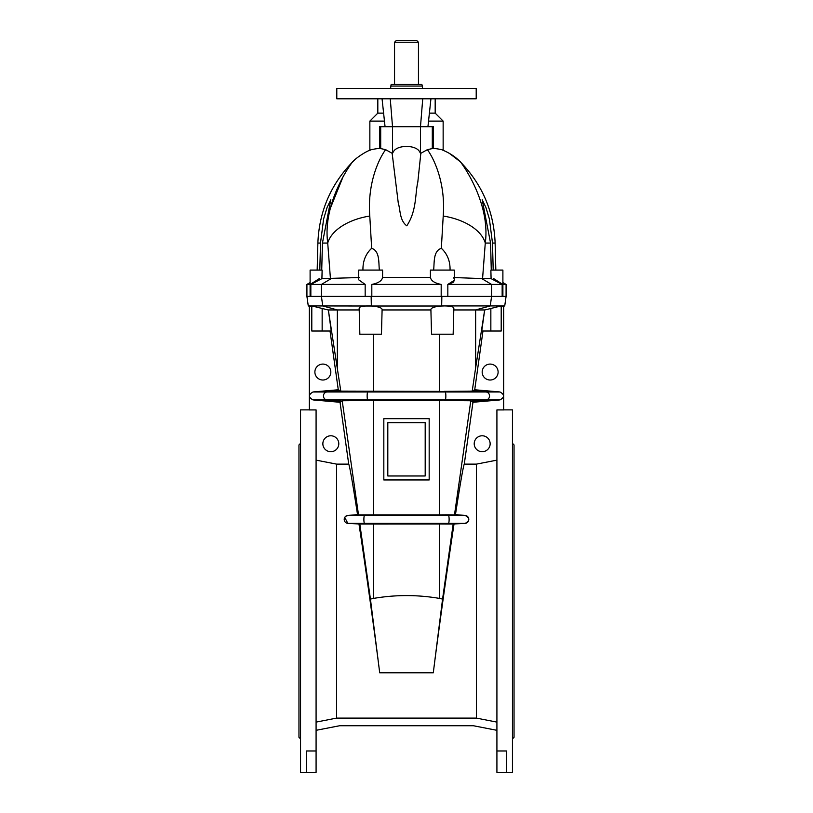 <?xml version="1.0" encoding="UTF-8"?>
<svg xmlns="http://www.w3.org/2000/svg" width="813" height="813" viewBox="0 0 813 813"><rect width="100%" height="100%" fill="white"/><g stroke="black" fill="none" stroke-linecap="round" stroke-linejoin="round"><path stroke-width="1.22" d="M300.546 738.895L298.96 737.3L298.96 444.935L300.546 443.339M309.316 409.884L300.546 409.884L300.546 772.35L316.084 772.35L316.084 409.925L309.316 409.925L309.316 306.206L311.796 306.867L311.796 305.942L311.796 331.023L331.257 331.023L328.33 309.946L340.799 391.124L439.518 391.388L439.518 334.204M337.354 367.801L337.354 309.946L359.204 309.946M368.878 400.514L342.202 400.758L358.513 514.863L439.518 514.863L439.518 400.504L368.878 400.514L367.75 399.915A3.984 0.65 -90 0 1 367.151 395.941A3.984 0.65 -90 0 1 367.75 391.978L313.005 391.978C308.29 394.62 308.29 397.262 313.005 399.915L340.037 402.283L342.009 401.256L326.999 399.915L313.005 399.915M365.809 524.029L359.813 524.009L370.433 599.079L373.482 598.419C395.494 594.649 417.506 594.649 439.518 598.419L439.518 523.979L365.809 524.029L364.519 523.389A3.984 0.701 -90 0 1 363.878 519.426A3.984 0.701 -90 0 1 364.519 515.452L347.842 515.452L345.667 516.336M382.1 309.946L430.9 309.946M453.969 524.365C447.597 566.133 437.912 635.614 433.299 672.788L379.701 672.788C375.088 635.614 365.403 566.133 359.031 524.365M344.742 517.434L347.842 523.389A3.984 3.984 0 0 1 344.204 519.426A3.984 3.984 0 0 1 347.842 515.452L358.513 514.863M433.299 672.788L442.567 599.079L453.187 524.009L465.158 523.389A3.984 3.984 0 0 0 468.796 519.426A3.984 3.984 0 0 0 465.158 515.452C469.975 518.074 469.975 520.716 465.158 523.389A3.984 3.984 0 0 0 468.796 519.426A3.984 3.984 0 0 0 465.158 515.452L455.453 514.609C460.321 483.125 463.258 466.296 464.274 464.121L476.428 464.121L476.428 718.113L336.572 718.113L336.572 464.121L348.726 464.121C349.742 466.296 352.679 483.125 357.547 514.609L347.842 515.452A3.984 3.984 0 0 0 344.204 519.426A3.984 3.984 0 0 0 347.842 523.389L359.813 524.009M348.726 464.121L340.037 402.283M439.518 400.504L445.25 399.915L326.999 399.915A3.984 3.892 -90 0 1 326.999 391.978L340.535 390.768L338.279 389.762L330.027 331.023M364.813 284.357L321.42 284.418L321.42 296.369L322.731 305.922L337.354 309.946L328.33 309.946M442.567 599.079L439.518 598.419M379.701 672.788L370.433 599.079M371.145 296.369L371.338 305.922L368.421 305.922C362.578 305.993 359.488 306.714 359.153 308.086L359.844 334.204L381.46 334.204L382.11 309.428C381.653 307.68 378.075 306.531 371.378 306.013L311.857 305.922L328.31 310.007M322.852 443.746A7.967 7.967 0 0 0 334.804 450.646A7.967 7.967 0 0 0 334.804 436.845A7.967 7.967 0 0 0 322.852 443.746M314.885 372.049A7.967 7.967 0 0 0 326.836 378.949A7.967 7.967 0 0 0 326.836 365.149A7.967 7.967 0 0 0 314.885 372.049M338.279 389.762L313.005 391.978M336.572 464.121L316.084 460.138M430.89 309.428C431.347 307.68 434.925 306.531 441.622 306.013L444.579 305.922C450.422 305.993 453.512 306.714 453.847 308.086L453.156 334.204L431.54 334.204L430.89 309.428M371.378 306.013L441.622 306.013M441.185 284.418L441.185 296.369L371.815 296.369L371.815 284.418C378.319 283.158 381.907 280.82 382.557 277.416L382.598 272.457L382.557 277.416L430.443 277.416L430.402 272.457L430.443 277.416C431.114 280.831 434.691 283.168 441.185 284.418L371.815 284.418M359.407 277.528L321.907 278.635L322.131 270.079L310.109 270.079L310.109 296.369L365.169 296.369L365.169 284.418L358.706 279.824L358.706 270.079L382.598 270.079L382.598 272.243M311.796 306.867L311.857 305.922L308.269 305.922L306.918 296.369L310.109 296.369M336.572 718.113L316.084 722.107M306.521 772.35L306.521 750.968L316.084 750.968M368.878 391.368L367.75 391.978L445.25 391.978L439.518 391.388M316.084 730.318L339.58 725.745L473.42 725.745L496.916 730.318M476.428 718.113L496.916 722.107M365.809 514.812L364.519 515.452L448.481 515.452L447.191 514.812L439.518 514.863M439.518 523.979L447.191 524.029L448.481 523.389A3.984 0.701 -90 0 0 449.122 519.426A3.984 0.701 -90 0 0 448.481 515.452L465.158 515.452L454.487 514.863L470.798 400.758L444.122 400.514M512.454 738.895L514.04 737.3L514.04 444.935L512.454 443.339M503.684 409.884L512.454 409.884L512.454 772.35L496.916 772.35L496.916 409.925L503.684 409.925L503.684 306.206L501.204 306.867L501.204 305.942L501.204 331.023L481.743 331.023L484.67 309.946L475.646 367.801L475.646 309.946L453.796 309.946M444.122 391.368L472.201 391.124L475.646 367.801M447.191 514.812L454.487 514.863M453.187 524.009L447.191 524.029M470.798 400.758L472.963 402.283L464.274 464.121M482.973 331.023L474.721 389.762L472.201 391.124M454.254 280.333L447.831 284.418L491.58 284.418L481.703 278.574L491.093 278.635L502.16 284.418L491.58 284.418L491.58 296.369L490.269 305.922L475.646 309.946L484.67 309.946M441.855 296.369L441.662 305.922L501.143 305.922L484.69 310.007M490.148 443.746A7.967 7.967 0 0 1 478.196 450.646A7.967 7.967 0 0 1 478.196 436.845A7.967 7.967 0 0 1 490.148 443.746M498.115 372.049A7.967 7.967 0 0 1 486.164 378.949A7.967 7.967 0 0 1 486.164 365.149A7.967 7.967 0 0 1 498.115 372.049M476.428 464.121L496.916 460.138M474.721 389.762L499.995 391.978C504.71 394.62 504.71 397.262 499.995 399.915L472.963 402.283M502.16 284.418L502.16 296.369L441.185 296.369M501.204 306.867L501.143 305.922L504.731 305.922L506.082 296.369L502.16 296.369M506.479 772.35L506.479 750.968L496.916 750.968M429.173 418.675L383.827 418.675L383.827 479.955L429.173 479.955L429.173 418.675M387.811 475.971L425.189 475.971L425.189 422.658L387.811 422.658L387.811 475.971M382.059 98.8L385.057 126.686L427.943 126.686L430.941 98.8M336.795 88.444L476.205 88.444L476.205 98.8L336.795 98.8L336.795 88.444M369.854 150.293L369.854 121.107L384.468 121.107M369.854 121.107L377.821 113.139L383.624 113.139M428.532 121.107L443.146 121.107L443.146 150.293M429.376 113.139L435.179 113.139L443.146 121.107M392.242 154.023A15.132 14.055 0 0 1 394.193 150.578C398.888 145.08 414.081 145.06 418.807 150.578A15.132 14.055 0 0 1 420.758 154.023L417.821 182.031C415.057 193.809 416.805 210.933 406.774 225.821C399.427 220.232 400.463 209.876 398.268 202.996L392.242 154.023M380.098 281.196L380.667 280.709M381.734 279.469L382.242 278.544M319.285 278.635L310.21 284.418M321.907 278.635L310.84 284.418L310.84 296.369M365.169 296.369L371.815 296.369M491.093 278.635L490.869 270.079L502.891 270.079L502.891 296.369M452.851 282.558L447.831 284.418L447.831 296.369M430.402 270.079L430.402 272.457L430.402 270.079L454.294 270.079L454.294 279.824M493.715 278.635L502.79 284.418M453.176 282.274L454.142 280.82M454.142 278.788L453.613 277.568M362.944 270.079C362.761 261.125 365.667 253.869 371.663 248.29C379.976 251.176 378.502 262.589 379.366 270.079M319.804 270.079L320.505 243.046L323.625 218.941L327.111 207.396L330.82 199.713L322.436 243.046L321.724 270.079M369.854 150.395C369.966 149.836 373.187 149.145 379.508 148.322L385.626 149.653L392.516 153.515M330.82 207.081L343.665 175.283M353.553 161.086L353.086 161.431C356.043 157.885 366.328 151.157 370.443 150.059M443.146 150.395C443.034 149.836 439.813 149.145 433.492 148.322L427.374 149.653C433.299 157.631 445.839 182.041 443.217 216.045A50.182 29.024 6.1 0 1 485.28 243.046C491.082 199.835 457.556 157.559 459.914 161.431L449.284 153.291M493.196 270.079L492.495 243.046L489.375 218.941L485.889 207.396L482.18 199.713L490.564 243.046L491.276 270.079M385.626 149.653C379.701 157.631 367.161 182.041 369.783 216.045A50.182 29.024 173.9 0 0 327.72 243.046C321.918 199.835 355.444 157.559 353.086 161.431C330.871 184.114 319.143 211.319 317.873 243.046L317.172 270.079M432.303 126.686L433.492 126.686L433.492 148.322L432.303 148.322L432.303 126.686L427.943 126.686M427.374 149.653L420.484 153.515M380.697 126.686L380.697 148.322L379.508 148.322L379.508 126.686L385.057 126.686M450.056 270.079C450.239 261.125 447.333 253.869 441.337 248.29C433.024 251.176 434.498 262.589 433.634 270.079M481.703 278.574L453.593 277.528M482.566 278.635L485.28 243.046L490.564 243.046M443.217 216.045L441.337 248.29M502.891 282.578L506.082 284.418L502.891 284.418M369.783 216.045L371.663 248.29M330.434 278.635L327.72 243.046L322.436 243.046M331.298 278.574L321.42 284.418L310.84 284.418M310.109 284.418L306.918 284.418L306.918 296.369M394.549 42.246L418.451 42.246L416.856 40.65L396.144 40.65L394.549 42.246L394.549 84.461M390.565 86.056L422.435 86.056L421.856 84.461L391.144 84.461L390.565 88.444M373.482 391.388L373.482 334.204M373.482 514.863L373.482 400.504M373.482 598.419L373.482 523.979M322.151 331.023L322.151 308.371M470.991 401.256L486.001 399.915L445.25 399.915A3.984 0.65 -90 0 0 445.849 395.941A3.984 0.65 -90 0 0 445.25 391.978L486.001 391.978L472.465 390.768M465.158 523.389L347.842 523.389M490.849 331.023L490.849 308.371M499.995 399.915L486.001 399.915A3.984 3.892 -90 0 0 486.001 391.978L499.995 391.978M390.26 98.8L392.516 126.686L392.516 153.372M422.74 98.8L420.484 126.686L420.484 153.372M492.495 243.046L495.127 243.046C493.857 211.319 482.129 184.114 459.914 161.431C458.38 159.856 452.811 154.267 442.557 150.059M320.505 243.046L317.873 243.046M309.316 306.206L308.269 305.922M503.684 306.206L504.731 305.922M377.821 113.139L377.821 98.8M435.179 113.139L435.179 98.8M382.598 270.079L382.598 272.457M355.738 158.962L354.224 160.334M495.127 243.046L495.828 270.079M506.082 284.418L506.082 296.369M310.109 282.578L306.918 284.418M418.451 42.246L418.451 84.461M422.435 86.056L422.435 88.444"/></g></svg>
